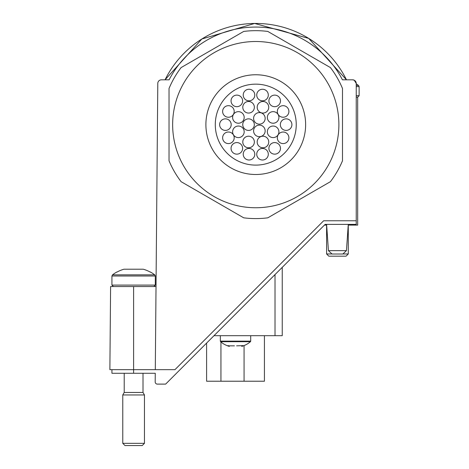 <?xml version="1.0" encoding="UTF-8"?>
<svg xmlns="http://www.w3.org/2000/svg" width="469" height="469" viewBox="0 0 469 469"><rect width="100%" height="100%" fill="white"/><g stroke="black" fill="none" stroke-linecap="round" stroke-linejoin="round"><path stroke-width="0.7" d="M234.447 345.841L229.294 345.841L234.447 345.841M242.836 345.583L241.74 346.386L243.1 345.63L236.605 345.841M228.215 345.583L229.312 346.386L227.952 345.63M228.215 345.841L229.294 345.841M348.279 224.375L346.444 250.651L342.839 254.01L332.04 254.01L328.435 250.651L326.6 224.375M133.894 269.206L123.933 269.206A34.612 34.612 0 0 0 116.986 272.079L116.986 271.938A34.735 34.735 0 0 0 112.496 274.857L154.729 274.857A34.735 34.735 0 0 0 150.238 271.938L150.238 272.079A34.612 34.612 0 0 0 143.291 269.206L133.894 269.206M111.927 369.66L111.927 373.271L155.262 373.271L155.192 381.924A2.169 2.169 0 0 0 157.355 384.111L165.639 384.111L325.152 224.375L356.229 224.375L356.229 83.429A3.611 3.611 0 0 0 352.618 79.818L342.429 79.818A97.57 97.57 0 0 0 169.098 79.818L161.406 79.818A3.611 3.611 0 0 0 157.795 83.4L155.298 369.66L174.966 369.66L323.651 220.764L356.229 220.764M356.229 83.429L354.23 80.199L352.618 79.818M155.298 369.66L109.875 369.66L110.602 286.536L133.612 286.536L133.612 373.271M213.999 335.687L282.244 335.687L282.244 267.342M156.025 286.536L133.612 286.536M356.229 97.165L357.677 97.165L357.677 225.097L348.233 225.097M324.431 225.097L326.647 225.097M133.612 392.453L143.01 392.453L144.452 394.957L122.772 394.957L124.215 392.453L133.612 392.453M144.452 443.334L142.236 445.55L124.989 445.55L122.772 443.334L144.452 443.334L144.452 394.957M331.495 253.964L326.6 253.964L328.81 256.18L346.063 256.18L348.279 253.964L348.279 225.097M343.378 253.964L348.279 253.964M264.428 381.221L264.428 335.687L264.428 381.221L206.606 381.221L206.606 343.091M181.098 181.673A93.964 93.964 0 0 1 169.028 160.773L169.028 88.494A93.964 93.964 0 0 1 181.098 67.589L243.692 31.446A93.964 93.964 0 0 1 267.834 31.446L330.428 67.589A93.964 93.964 0 0 1 342.499 88.494L342.499 160.773A93.964 93.964 0 0 1 330.428 181.673L267.834 217.815A93.964 93.964 0 0 1 243.692 217.815L181.098 181.673M172.645 124.631A83.119 83.119 0 0 1 297.323 52.645A83.119 83.119 0 0 1 297.323 196.617A83.119 83.119 0 0 1 172.645 124.631M215.289 124.631A40.475 40.475 0 0 1 276.001 89.579A40.475 40.475 0 0 1 276.001 159.683A40.475 40.475 0 0 1 215.289 124.631M242.754 124.631A5.78 5.78 0 0 0 248.535 130.411A5.78 5.78 0 0 0 254.321 124.631A5.78 5.78 0 0 0 248.535 118.85A5.78 5.78 0 0 0 242.754 124.631M253.594 130.892A5.78 5.78 0 0 0 259.38 136.672A5.78 5.78 0 0 0 265.161 130.892A5.78 5.78 0 0 0 259.38 125.106A5.78 5.78 0 0 0 253.594 130.892M253.594 118.37A5.78 5.78 0 0 0 259.38 124.156A5.78 5.78 0 0 0 265.161 118.37A5.78 5.78 0 0 0 259.38 112.589A5.78 5.78 0 0 0 253.594 118.37M232.618 117.438A5.78 5.78 0 0 0 238.404 123.224A5.78 5.78 0 0 0 244.185 117.438A5.78 5.78 0 0 0 238.404 111.657A5.78 5.78 0 0 0 232.618 117.438M242.79 107.266A5.78 5.78 0 0 0 248.57 113.052A5.78 5.78 0 0 0 254.356 107.266A5.78 5.78 0 0 0 248.57 101.486A5.78 5.78 0 0 0 242.79 107.266M257.176 107.266A5.78 5.78 0 0 0 262.957 113.052A5.78 5.78 0 0 0 268.737 107.266A5.78 5.78 0 0 0 262.957 101.486A5.78 5.78 0 0 0 257.176 107.266M267.342 117.438A5.78 5.78 0 0 0 273.128 123.224A5.78 5.78 0 0 0 278.908 117.438A5.78 5.78 0 0 0 273.128 111.657A5.78 5.78 0 0 0 267.342 117.438M267.342 131.824A5.78 5.78 0 0 0 273.128 137.605A5.78 5.78 0 0 0 278.908 131.824A5.78 5.78 0 0 0 273.128 126.038A5.78 5.78 0 0 0 267.342 131.824M257.176 141.996A5.78 5.78 0 0 0 262.957 147.776A5.78 5.78 0 0 0 268.737 141.996A5.78 5.78 0 0 0 262.957 136.209A5.78 5.78 0 0 0 257.176 141.996M242.79 141.996A5.78 5.78 0 0 0 248.57 147.776A5.78 5.78 0 0 0 254.356 141.996A5.78 5.78 0 0 0 248.57 136.209A5.78 5.78 0 0 0 242.79 141.996M232.618 131.824A5.78 5.78 0 0 0 238.404 137.605A5.78 5.78 0 0 0 244.185 131.824A5.78 5.78 0 0 0 238.404 126.038A5.78 5.78 0 0 0 232.618 131.824M219.627 124.631A5.78 5.78 0 0 0 225.407 130.411A5.78 5.78 0 0 0 231.188 124.631A5.78 5.78 0 0 0 225.407 118.85A5.78 5.78 0 0 0 219.627 124.631M222.628 111.458A5.78 5.78 0 0 0 228.415 117.244A5.78 5.78 0 0 0 234.195 111.458A5.78 5.78 0 0 0 228.415 105.677A5.78 5.78 0 0 0 222.628 111.458M231.053 100.899A5.78 5.78 0 0 0 236.839 106.68A5.78 5.78 0 0 0 242.62 100.899A5.78 5.78 0 0 0 236.839 95.113A5.78 5.78 0 0 0 231.053 100.899M243.229 95.037A5.78 5.78 0 0 0 249.01 100.817A5.78 5.78 0 0 0 254.79 95.037A5.78 5.78 0 0 0 249.01 89.251A5.78 5.78 0 0 0 243.229 95.037M256.736 95.037A5.78 5.78 0 0 0 262.517 100.817A5.78 5.78 0 0 0 268.303 95.037A5.78 5.78 0 0 0 262.517 89.251A5.78 5.78 0 0 0 256.736 95.037M268.907 100.899A5.78 5.78 0 0 0 274.693 106.68A5.78 5.78 0 0 0 280.474 100.899A5.78 5.78 0 0 0 274.693 95.113A5.78 5.78 0 0 0 268.907 100.899M277.331 111.458A5.78 5.78 0 0 0 283.118 117.244A5.78 5.78 0 0 0 288.898 111.458A5.78 5.78 0 0 0 283.118 105.677A5.78 5.78 0 0 0 277.331 111.458M280.339 124.631A5.78 5.78 0 0 0 286.119 130.411A5.78 5.78 0 0 0 291.906 124.631A5.78 5.78 0 0 0 286.119 118.85A5.78 5.78 0 0 0 280.339 124.631M277.331 137.804A5.78 5.78 0 0 0 283.118 143.584A5.78 5.78 0 0 0 288.898 137.804A5.78 5.78 0 0 0 283.118 132.018A5.78 5.78 0 0 0 277.331 137.804M268.907 148.368A5.78 5.78 0 0 0 274.693 154.149A5.78 5.78 0 0 0 280.474 148.368A5.78 5.78 0 0 0 274.693 142.582A5.78 5.78 0 0 0 268.907 148.368M256.736 154.225A5.78 5.78 0 0 0 262.517 160.011A5.78 5.78 0 0 0 268.303 154.225A5.78 5.78 0 0 0 262.517 148.444A5.78 5.78 0 0 0 256.736 154.225M243.229 154.225A5.78 5.78 0 0 0 249.01 160.011A5.78 5.78 0 0 0 254.79 154.225A5.78 5.78 0 0 0 249.01 148.444A5.78 5.78 0 0 0 243.229 154.225M231.053 148.368A5.78 5.78 0 0 0 236.839 154.149A5.78 5.78 0 0 0 242.62 148.368A5.78 5.78 0 0 0 236.839 142.582A5.78 5.78 0 0 0 231.053 148.368M222.628 137.804A5.78 5.78 0 0 0 228.415 143.584A5.78 5.78 0 0 0 234.195 137.804A5.78 5.78 0 0 0 228.415 132.018A5.78 5.78 0 0 0 222.628 137.804M241.74 345.846L241.74 346.386A22.811 22.811 0 0 0 250.452 341.69L220.594 341.69A22.811 22.811 0 0 0 229.312 346.386L229.312 345.846M346.444 250.651L328.435 250.651M356.229 85.487L358.556 85.487A34.735 34.735 0 0 0 356.229 83.857M165.047 79.818A101.181 101.181 0 0 1 346.48 79.818L308.684 38.394L254.638 23.456L201.887 38.986L165.047 79.818M275.016 274.582L275.016 335.687M113.375 286.536L111.927 285.093L155.298 285.093L153.85 286.536M111.927 285.093L111.927 276.007L155.298 276.007L154.729 274.857L155.298 276.007L155.298 285.093M356.229 95.717L359.125 95.717L357.677 97.165M356.229 86.636L359.125 86.636L358.556 85.487L359.125 86.636L359.125 95.717M220.94 381.221L220.94 341.977M244.068 381.221L244.068 345.589M250.704 335.687L250.704 341.139L220.348 341.139L220.594 341.69M205.891 124.631A49.872 49.872 0 0 1 280.702 81.442A49.872 49.872 0 0 1 280.702 167.82A49.872 49.872 0 0 1 205.891 124.631M122.772 443.334L122.772 394.957M143.01 392.453L143.01 373.271M124.215 392.453L124.215 373.271M111.927 276.007L112.496 274.857L111.927 276.007M326.6 253.964L326.6 225.097M220.348 335.687L220.348 341.139M250.704 341.139L250.452 341.69"/></g></svg>
